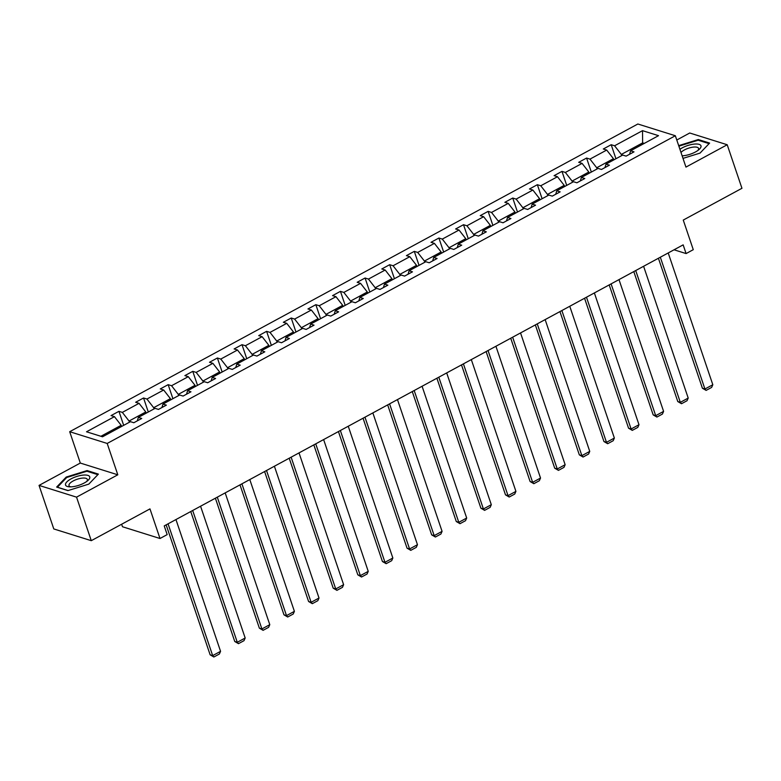 <?xml version="1.0" encoding="UTF-8"?>
<svg xmlns="http://www.w3.org/2000/svg" width="781" height="781" viewBox="0 0 781 781"><rect width="100%" height="100%" fill="white"/><g stroke="black" fill="none" stroke-linecap="round" stroke-linejoin="round"><path stroke-width="1.17" d="M117.804 474.799L80.306 463.055L39.05 485.401L76.548 497.146L117.804 474.799L107.192 443.452L675.34 135.748L685.952 167.095L727.209 144.749L689.721 133.004L676.785 140.014M727.209 144.749L741.95 188.289L683.258 220.076L693.274 249.676L686.099 253.571L683.15 244.863L164.225 525.906L167.173 534.614L159.998 538.5L149.972 508.89L91.279 540.677L53.791 528.942L39.05 485.401M76.548 497.146L91.279 540.677M121.651 524.236L122.5 526.755L159.998 538.5M80.306 463.055L69.694 431.708L637.852 124.003L675.34 135.748M121.572 426.485L121.172 425.303L100.895 436.286M121.172 425.303L114.436 416.654L111.048 415.599L118.937 411.323L123.681 425.342M643.017 144.075L642.626 142.894L621.325 154.433L614.588 145.783L642.519 130.661L658.529 135.669L630.599 150.801L633.996 151.865L626.108 156.132L622.711 155.068L605.988 164.127L609.385 165.191L601.497 169.467L598.1 168.403L581.376 177.463L584.774 178.517L576.886 182.793L573.488 181.729L556.765 190.789L560.153 191.853L552.265 196.129L548.877 195.065L532.154 204.114L535.541 205.178L527.653 209.454L524.256 208.39L507.533 217.45L510.93 218.514L503.042 222.78L499.645 221.716L482.922 230.776L486.319 231.84L478.431 236.116L475.033 235.052L458.31 244.111L461.708 245.175L453.82 249.442L450.422 248.378L433.699 257.437L437.096 258.501L429.208 262.777L425.811 261.713L409.088 270.773L412.475 271.837L404.587 276.103L401.2 275.039L384.467 284.099L387.864 285.163L379.976 289.439L376.579 288.374L359.856 297.424L363.253 298.488L355.365 302.764L351.967 301.7L335.244 310.76L338.642 311.824L330.753 316.09L327.356 315.036L310.633 324.086L314.03 325.15L306.142 329.426L302.745 328.362L286.022 337.421L289.409 338.485L281.521 342.752L278.134 341.688L261.41 350.747L264.798 351.811L256.91 356.087L253.513 355.023L236.789 364.083L240.187 365.147L232.299 369.413L228.901 368.349L212.178 377.408L215.576 378.473L207.687 382.749L204.29 381.684L187.567 390.744L190.964 391.798L183.076 396.074L179.679 395.01L162.956 404.07L166.353 405.134L158.455 409.41L155.068 408.346L138.344 417.396L141.732 418.46L133.844 422.736L130.456 421.672L102.526 436.794L86.515 431.786L114.436 416.654M107.192 443.452L69.694 431.708M146.184 413.149L145.783 411.977L129.06 421.037L122.334 412.388L118.937 411.323M122.334 412.388L139.057 403.328L135.66 402.264L143.548 397.988L148.292 412.007M170.795 399.823L170.395 398.642L153.672 407.702L146.945 399.052L143.548 397.988M146.945 399.052L163.668 390.002L160.271 388.938L168.159 384.662L172.904 398.681M195.406 386.488L195.016 385.316L178.283 394.376L171.556 385.726L168.159 384.662M171.556 385.726L188.28 376.667L184.882 375.602L192.77 371.336L197.515 385.345M220.027 373.162L219.627 371.981L202.904 381.04L196.168 372.391L192.77 371.336M196.168 372.391L212.891 363.341L209.493 362.277L217.391 358.001L222.136 372.02M244.638 359.836L244.238 358.655L227.515 367.714L220.779 359.065L217.391 358.001M220.779 359.065L237.502 350.005L234.115 348.941L242.003 344.675L246.747 358.694M269.25 346.5L268.849 345.329L252.126 354.379L245.39 345.739L242.003 344.675M245.39 345.739L262.123 336.679L258.726 335.615L266.614 331.339L271.358 345.358M293.861 333.175L293.461 331.993L276.738 341.053L270.011 332.403L266.614 331.339M270.011 332.403L286.734 323.344L283.337 322.28L291.225 318.013L295.97 332.032M318.472 319.839L318.082 318.668L301.349 327.717L294.622 319.078L291.225 318.013M294.622 319.078L311.346 310.018L307.948 308.954L315.836 304.678L320.581 318.697M343.093 306.513L342.693 305.332L325.97 314.392L319.234 305.742L315.836 304.678M319.234 305.742L335.957 296.682L332.56 295.628L340.448 291.352L345.192 305.371M367.705 293.178L367.304 292.006L350.581 301.066L343.845 292.416L340.448 291.352M343.845 292.416L360.568 283.357L357.181 282.292L365.069 278.016L369.813 292.035M392.316 279.852L391.916 278.671L375.192 287.73L368.456 279.081L365.069 278.016M368.456 279.081L385.179 270.031L381.792 268.967L389.68 264.691L394.425 278.71M416.927 266.516L416.527 265.345L399.804 274.404L393.077 265.755L389.68 264.691M393.077 265.755L409.8 256.695L406.403 255.631L414.291 251.365L419.036 265.384M441.538 253.19L441.138 252.009L424.415 261.069L417.689 252.429L414.291 251.365M417.689 252.429L434.412 243.369L431.014 242.305L438.902 238.029L443.647 252.048M466.15 239.865L465.759 238.683L449.026 247.743L442.3 239.093L438.902 238.029M442.3 239.093L459.023 230.034L455.626 228.97L463.514 224.703L468.258 238.722M490.771 226.529L490.37 225.358L473.647 234.407L466.911 225.768L463.514 224.703M466.911 225.768L483.634 216.708L480.237 215.644L488.135 211.368L492.879 225.387M515.382 213.203L514.982 212.022L498.258 221.082L491.522 212.432L488.135 211.368M491.522 212.432L508.246 203.372L504.858 202.308L512.746 198.042L517.491 212.061M539.993 199.868L539.593 198.696L522.87 207.756L516.134 199.106L512.746 198.042M516.134 199.106L532.867 190.047L529.469 188.982L537.357 184.706L542.102 198.725M564.604 186.542L564.204 185.361L547.481 194.42L540.755 185.771L537.357 184.706M540.755 185.771L557.478 176.721L554.08 175.657L561.969 171.381L566.713 185.4M589.216 173.206L588.825 172.035L572.092 181.094L565.366 172.445L561.969 171.381M565.366 172.445L582.089 163.385L578.692 162.321L586.58 158.055L591.324 172.064M613.837 159.88L613.436 158.699L596.713 167.759L589.977 159.109L586.58 158.055M589.977 159.109L606.7 150.059L603.303 148.995L611.191 144.719L615.936 158.738M614.588 145.783L611.191 144.719M137.31 420.861L138.344 417.396M129.461 422.209L129.06 421.037M145.783 411.977L139.057 403.328M161.921 407.526L162.956 404.07M154.072 408.883L153.672 407.702M170.395 398.642L163.668 390.002M186.542 394.2L187.567 390.744M178.683 395.547L178.283 394.376M195.016 385.316L188.28 376.667M211.153 380.864L212.178 377.408M203.294 382.221L202.904 381.04M219.627 371.981L212.891 363.341M235.764 367.539L236.789 364.083M227.915 368.886L227.515 367.714M244.238 358.655L237.502 350.005M260.376 354.213L261.41 350.747M252.527 355.56L252.126 354.379M268.849 345.329L262.123 336.679M284.987 340.877L286.022 337.421M277.138 342.224L276.738 341.053M293.461 331.993L286.734 323.344M309.598 327.551L310.633 324.086M301.749 328.899L301.349 327.717M318.082 318.668L311.346 310.018M334.219 314.216L335.244 310.76M326.36 315.573L325.97 314.392M342.693 305.332L335.957 296.682M358.83 300.89L359.856 297.424M350.981 302.237L350.581 301.066M367.304 292.006L360.568 283.357M383.442 287.554L384.467 284.099M375.593 288.911L375.192 287.73M391.916 278.671L385.179 270.031M408.053 274.229L409.088 270.773M400.204 275.576L399.804 274.404M416.527 265.345L409.8 256.695M432.664 260.903L433.699 257.437M424.815 262.25L424.415 261.069M441.138 252.009L434.412 243.369M457.285 247.567L458.31 244.111M449.426 248.914L449.026 247.743M465.759 238.683L459.023 230.034M481.897 234.241L482.922 230.776M474.038 235.589L473.647 234.407M490.37 225.358L483.634 216.708M506.508 220.906L507.533 217.45M498.659 222.263L498.258 221.082M514.982 212.022L508.246 203.372M531.119 207.58L532.154 204.114M523.27 208.927L522.87 207.756M539.593 198.696L532.867 190.047M555.73 194.244L556.765 190.789M547.881 195.601L547.481 194.42M564.204 185.361L557.478 176.721M580.342 180.919L581.376 177.463M572.493 182.266L572.092 181.094M588.825 172.035L582.089 163.385M604.963 167.583L605.988 164.127M597.104 168.94L596.713 167.759M613.436 158.699L606.7 150.059M629.574 154.257L630.599 150.801M674.042 249.793L686.099 253.571M621.725 155.604L621.325 154.433M644.247 143.401L642.626 142.894L642.519 130.661M683.004 158.377L700.04 153.096L709.617 143.079L698.321 139.545L678.689 145.637M98.386 474.116L87.101 470.572L66.229 477.054L56.652 487.071L67.937 490.605L88.809 484.122L98.386 474.116M698.595 140.346L698.321 139.545M87.374 471.373L87.101 470.572M66.463 477.757L66.229 477.054M668.214 252.946L712.819 384.74L704.931 389.006L702.402 388.216L706.122 390.393L704.931 389.006L660.326 257.222M658.412 258.257L702.402 388.216M712.819 384.74L711.647 387.405L706.122 390.393M643.603 266.282L688.207 398.066L680.319 402.342L677.781 401.541L681.51 403.718L680.319 402.342L635.714 270.558M633.801 271.593L677.781 401.541M688.207 398.066L687.026 400.731L681.51 403.718M618.991 279.608L663.596 411.392L655.708 415.668L653.17 414.877L656.899 417.054L655.708 415.668L611.103 283.884M609.19 284.919L653.17 414.877M663.596 411.392L662.415 414.067L656.899 417.054M682.135 155.819A12.779 4.52 -18.7 0 0 698.956 149.62A12.779 4.52 -18.7 0 0 701.035 146.125A12.779 4.52 -18.7 0 0 693.05 144.241A12.779 4.52 -18.7 0 0 679.929 149.288M697.814 150.508A9.675 3.417 -18.7 0 0 698.614 148.634A9.675 3.417 -18.7 0 0 698.565 148.39A9.675 3.417 -18.7 0 0 690.814 147.541A9.675 3.417 -18.7 0 0 681.003 152.461M678.874 146.184L698.146 140.209L709.08 143.636L700.03 153.096M89.815 477.162A12.779 4.52 -18.7 0 0 77.065 476.371A12.779 4.52 -18.7 0 0 65.467 484.718A12.779 4.52 -18.7 0 0 69.441 486.836A12.779 4.52 -18.7 0 0 87.736 480.647A12.779 4.52 -18.7 0 0 89.815 477.162M86.593 481.535A9.675 3.417 -18.7 0 0 87.394 479.661A9.675 3.417 -18.7 0 0 87.335 479.427A9.675 3.417 -18.7 0 0 77.407 479.173A9.675 3.417 -18.7 0 0 68.953 485.391A9.675 3.417 -18.7 0 0 69.011 485.626A9.675 3.417 -18.7 0 0 70.886 486.856M68.093 490.556L57.413 487.217L66.697 477.513L86.916 471.236L97.859 474.663L88.8 484.132M594.37 292.943L638.985 424.727L631.097 428.994L628.559 428.203L632.278 430.38L631.097 428.994L586.482 297.21M584.569 298.254L628.559 428.203M638.985 424.727L637.804 427.392L632.278 430.38M569.759 306.269L614.364 438.053L606.476 442.329L603.947 441.538L607.667 443.715L606.476 442.329L561.871 310.545M559.957 311.58L603.947 441.538M614.364 438.053L613.192 440.718L607.667 443.715M545.148 319.605L589.753 451.389L581.865 455.655L579.336 454.864L583.056 457.041L581.865 455.655L537.26 323.871M535.346 324.916L579.336 454.864M589.753 451.389L588.581 454.054L583.056 457.041M520.537 332.931L565.141 464.715L557.253 468.99L554.715 468.2L558.444 470.377L557.253 468.99L512.648 337.207M510.735 338.241L554.715 468.2M565.141 464.715L563.97 467.38L558.444 470.377M495.925 346.266L540.53 478.05L532.642 482.316L530.104 481.526L533.833 483.703L532.642 482.316L488.037 350.532M486.124 351.567L530.104 481.526M540.53 478.05L539.349 480.715L533.833 483.703M471.314 359.592L515.919 491.376L508.031 495.652L505.492 494.851L509.212 497.038L508.031 495.652L463.416 363.868M461.503 364.903L505.492 494.851M515.919 491.376L514.738 494.041L509.212 497.038M446.693 372.918L491.308 504.702L483.41 508.978L480.881 508.187L484.601 510.364L483.41 508.978L438.805 377.194M436.891 378.229L480.881 508.187M491.308 504.702L490.126 507.377L484.601 510.364M422.082 386.253L466.687 518.037L458.798 522.313L456.27 521.513L459.989 523.69L458.798 522.313L414.194 390.529M412.28 391.564L456.27 521.513M466.687 518.037L465.515 520.702L459.989 523.69M397.47 399.579L442.075 531.363L434.187 535.639L431.659 534.848L435.378 537.025L434.187 535.639L389.582 403.855M387.669 404.89L431.659 534.848M442.075 531.363L440.904 534.038L435.378 537.025M372.859 412.915L417.464 544.699L409.576 548.965L407.038 548.174L410.767 550.351L409.576 548.965L364.971 417.181M363.058 418.225L407.038 548.174M417.464 544.699L416.283 547.364L410.767 550.351M348.248 426.241L392.853 558.024L384.965 562.3L382.426 561.51L386.156 563.687L384.965 562.3L340.36 430.516M338.437 431.551L382.426 561.51M392.853 558.024L391.671 560.69L386.156 563.687M323.627 439.576L368.241 571.36L360.353 575.626L357.815 574.836L361.535 577.013L360.353 575.626L315.739 443.842M313.825 444.877L357.815 574.836M368.241 571.36L367.06 574.025L361.535 577.013M299.016 452.902L343.62 584.686L335.732 588.962L333.204 588.171L336.923 590.348L335.732 588.962L291.128 457.178M289.214 458.213L333.204 588.171M343.62 584.686L342.449 587.351L336.923 590.348M274.404 466.237L319.009 598.021L311.121 602.288L308.593 601.497L312.312 603.674L311.121 602.288L266.516 470.504M264.603 471.539L308.593 601.497M319.009 598.021L317.838 600.687L312.312 603.674M249.793 479.563L294.398 611.347L286.51 615.623L283.972 614.823L287.701 617.01L286.51 615.623L241.905 483.839M239.992 484.874L283.972 614.823M294.398 611.347L293.217 614.012L287.701 617.01M225.182 492.889L269.787 624.673L261.899 628.949L259.36 628.158L263.09 630.335L261.899 628.949L217.294 497.165M215.38 498.2L259.36 628.158M269.787 624.673L268.605 627.348L263.09 630.335M200.571 506.225L245.175 638.009L237.287 642.285L234.749 641.484L238.469 643.661L237.287 642.285L192.673 510.491M190.759 511.535L234.749 641.484M245.175 638.009L243.994 640.674L238.469 643.661M175.95 519.55L220.564 651.334L212.666 655.61L210.138 654.82L213.857 656.997L212.666 655.61L168.061 523.826M166.148 524.861L210.138 654.82M220.564 651.334L219.383 654.009L213.857 656.997"/></g></svg>
